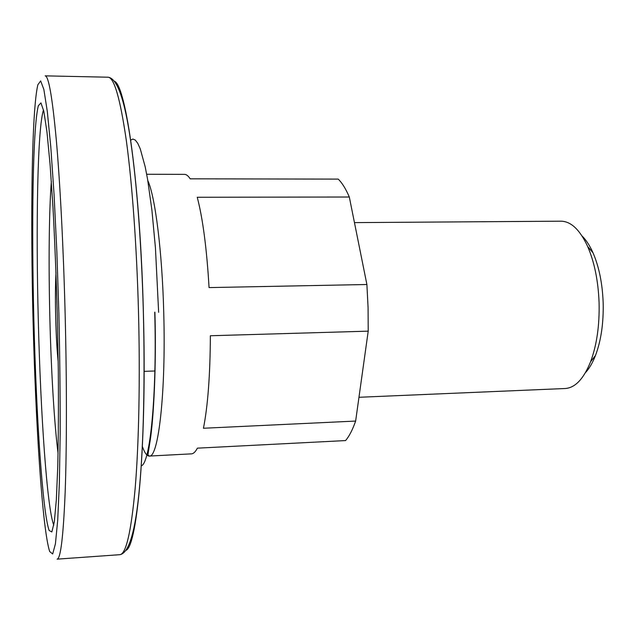 <?xml version="1.0" encoding="UTF-8"?>
<svg xmlns="http://www.w3.org/2000/svg" width="635" height="635" viewBox="0 0 635 635"><rect width="100%" height="100%" fill="white"/><g stroke="black" fill="none" stroke-linecap="round" stroke-linejoin="round"><path stroke-width="0.95" d="M582.057 236.006C586.121 239.959 589.764 245.547 592.987 252.754C599.043 266.748 602.44 283.448 603.171 302.863C603.631 323.048 601.083 340.558 595.519 355.402C592.661 362.76 589.296 368.522 585.438 372.674M358.965 397.28L565.126 388.517C575.151 387.866 583.628 378.96 590.566 361.791C596.757 345.194 599.599 325.549 599.091 302.847C598.265 281.003 594.471 262.263 587.716 246.618C579.945 229.814 571.032 221.337 560.991 221.186L354.457 222.615M55.999 272.598C55.356 284.559 55.253 299.712 55.697 318.072C56.174 335.883 57.015 350.56 58.206 362.109M147.804 180.586C155.17 196.334 162.211 251.5 163.743 312.761C166.045 392.438 158.385 458.279 149.265 456.065L191.421 453.858C193.469 453.763 195.453 451.858 197.39 448.159L345.559 440.571C349.202 436.324 352.568 429.824 355.64 421.061L368.213 331.152L368.086 307.784L366.895 284.504L349.313 197.009L197.247 197.271C202.835 218.63 206.772 248.737 209.058 287.591L366.895 284.504M368.213 331.152L210.36 335.748C210.169 374.912 207.867 405.749 203.446 428.252L355.64 421.061M349.313 197.009C345.765 188.762 342.067 182.793 338.209 179.11L190.175 178.824C188.262 175.855 186.373 174.371 184.515 174.371L146.685 174.268M130.532 140.192L132.866 139.049L135.287 140.065L137.763 143.327L140.272 148.892L145.225 166.949L147.598 179.34L151.924 210.28L155.448 248.039L158.639 312.325M141.208 465.836C150.035 464.288 157.099 395.105 154.742 312.833L154.726 312.174M43.529 109.95C37.497 127.254 35.822 225.298 38.291 320.072C40.584 413.377 47.022 508.492 53.792 525.169M57.277 314.19L58.301 370.062C58.563 406.075 58.388 438.086 57.769 466.09L56.332 499.912L54.3 521.962L51.848 531.955L49.157 530.511C42.577 512.493 36.29 416.171 33.877 320.231C31.44 224.274 32.806 126.667 38.37 105.688L40.95 102.894L43.855 111.435L46.966 132.001L50.078 164.441L52.991 207.47C54.761 240.705 56.19 276.281 57.277 314.19M33.052 320.445C35.663 424.267 42.418 529.614 49.697 551.553L52.681 553.982L55.428 543.782L57.721 520.081L59.365 483.029L60.174 434.102C60.261 396.423 59.833 356.314 58.888 313.777L56.848 251.587L54.07 194.627L50.8 147.01L47.315 111.53L43.871 89.495L40.656 80.915L37.846 84.812C31.79 109.966 30.416 216.598 33.052 320.445M65.127 313.539C66.858 381.389 66.794 447.731 65.159 492.292C63.317 536.646 60.627 558.935 57.094 559.149L119.801 554.688C126 554.268 131.127 532.114 135.176 488.212C138.875 444.127 140.232 378.666 138.493 311.777C136.755 246.102 132.128 182.88 126.325 140.525C120.205 98.409 114.094 77.303 107.998 77.208L45.148 75.851C48.625 75.882 52.34 97.218 56.301 139.875C60.079 182.777 63.421 246.92 65.127 313.539M114.514 81.288C125.968 85.574 140.256 185.587 143.367 311.714C146.979 440.468 137.573 545.6 126.103 550.299M51.348 181.412C48.966 212.439 48.522 266.073 49.887 319.334C51.197 371.396 54.253 423.243 58.071 453.406M154.892 312.174L154.916 312.88C156.456 366.308 153.638 418.592 150.154 440.698C147.399 458.343 147.661 454.319 149.265 456.065C146.907 456.073 144.589 452.842 142.319 446.373M107.998 77.208C117.15 78.065 124.73 99.528 130.739 141.597C136.882 183.761 141.597 246.491 143.343 311.714C145.066 378.135 143.589 443.071 139.549 486.95C135.636 530.757 129.048 553.339 119.801 554.688M595.519 355.402L590.566 361.791M155.059 370.975L144.074 371.364M592.987 252.754L587.716 246.618"/></g></svg>
